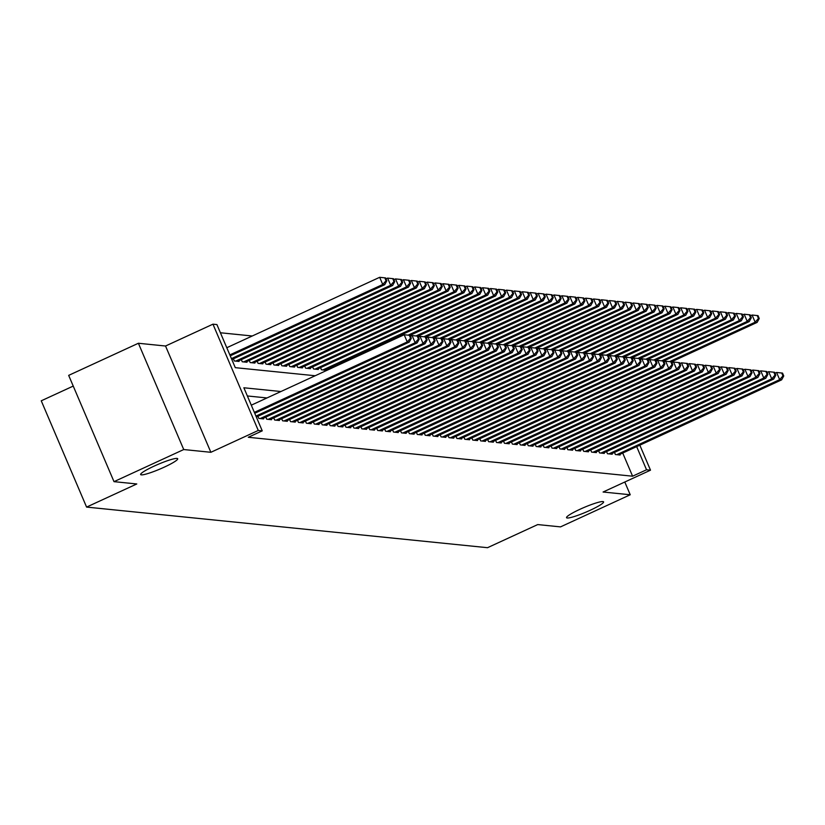 <?xml version="1.0" encoding="UTF-8"?>
<svg xmlns="http://www.w3.org/2000/svg" width="825" height="825" viewBox="0 0 825 825"><rect width="100%" height="100%" fill="white"/><g stroke="black" fill="none" stroke-linecap="round" stroke-linejoin="round"><path stroke-width="1.24" d="M579.996 509.272A20.14 2.527 -23.1 0 1 603.591 501.878A20.14 2.527 -23.1 0 1 590.133 510.293A20.14 2.527 -23.1 0 1 566.538 517.688A20.14 2.527 -23.1 0 1 579.996 509.272M154.1 466.125A20.14 2.527 -23.1 0 1 177.695 458.741A20.14 2.527 -23.1 0 1 164.237 467.156A20.14 2.527 -23.1 0 1 140.642 474.55A20.14 2.527 -23.1 0 1 154.1 466.125M73.239 386.079L41.25 400.806L86.584 507.086L487.523 547.697L537.725 524.576L560.505 526.886L630.228 494.763L624.793 482.017M86.584 507.086L136.785 483.966L114.005 481.656L68.671 375.375L138.394 343.262L183.727 449.543L210.87 452.296L258.277 430.454L212.953 324.173L216.913 324.576L235.29 367.661L315.16 375.746M210.87 452.296L165.536 346.015L138.394 343.262M165.536 346.015L212.953 324.173M252.264 335.992L220.399 332.764M114.005 481.656L183.727 449.543M614.481 452.389L615.388 454.534L620.142 455.018L619.864 454.369M606.561 451.595L607.468 453.729L612.222 454.214L611.944 453.564M598.63 450.79L599.548 452.925L604.302 453.41L604.024 452.76M590.71 449.986L591.618 452.121L596.372 452.605L596.093 451.956M582.78 449.182L583.698 451.327L588.452 451.801L588.173 451.151M574.86 448.377L575.778 450.522L580.532 451.007L580.253 450.347M566.94 447.583L567.847 449.718L572.602 450.202L572.323 449.553M559.01 446.779L559.928 448.913L564.682 449.398L564.403 448.748M551.09 445.974L552.007 448.109L556.762 448.594L556.483 447.944M543.17 445.17L544.077 447.315L548.831 447.789L548.553 447.14M535.239 444.366L536.157 446.511L540.911 446.985L540.633 446.335M527.319 443.561L528.227 445.706L532.991 446.191L532.713 445.531M519.399 442.767L520.307 444.902L525.061 445.387L524.783 444.737M511.469 441.963L512.387 444.097L517.141 444.582L516.862 443.933M503.549 441.158L504.457 443.293L509.211 443.778L508.932 443.128M495.629 440.354L496.537 442.499L501.291 442.973L501.012 442.324M487.699 439.55L488.617 441.695L493.371 442.169L493.092 441.519M479.779 438.745L480.686 440.89L485.44 441.375L485.162 440.715M471.848 437.951L472.766 440.086L477.52 440.571L477.242 439.921M463.928 437.147L464.846 439.282L469.6 439.766L469.322 439.117M456.008 436.343L456.916 438.477L461.67 438.962L461.392 438.312M448.078 435.538L448.996 437.683L453.75 438.157L453.472 437.508M440.158 434.734L441.076 436.879L445.83 437.363L445.552 436.703M432.238 433.94L433.146 436.074L437.9 436.559L437.621 435.909M424.308 433.135L425.226 435.27L429.98 435.755L429.701 435.105M416.388 432.331L417.306 434.466L422.06 434.95L421.781 434.301M408.468 431.527L409.375 433.672L414.129 434.146L413.851 433.496M400.537 430.722L401.455 432.867L406.209 433.342L405.931 432.692M392.618 429.918L393.525 432.063L398.279 432.548L398.011 431.887M384.698 429.124L385.605 431.258L390.359 431.743L390.081 431.093M376.767 428.319L377.685 430.454L382.439 430.939L382.161 430.289M368.847 427.515L369.755 429.65L374.509 430.134L374.23 429.485M360.927 426.711L361.835 428.856L366.589 429.33L366.31 428.68M352.997 425.906L353.915 428.051L358.669 428.526L358.39 427.876M345.077 425.102L345.984 427.247L350.738 427.732L350.46 427.072M337.147 424.308L338.064 426.442L342.818 426.927L342.54 426.278M329.227 423.503L330.144 425.638L334.898 426.123L334.62 425.473M321.307 422.699L322.214 424.834L326.968 425.318L326.69 424.669M313.376 421.895L314.294 424.04L319.048 424.514L318.77 423.864M305.456 421.09L306.374 423.235L311.128 423.72L310.85 423.06M297.536 420.286L298.444 422.431L303.198 422.916L302.919 422.266M289.606 419.492L290.524 421.627L295.278 422.111L294.999 421.462M281.686 418.688L282.593 420.822L287.347 421.307L287.079 420.657M273.766 417.883L274.673 420.028L279.427 420.502L279.149 419.853M265.836 417.079L266.753 419.224L271.507 419.698L271.229 419.048M257.916 416.274L258.823 418.419L263.577 418.904L263.299 418.244M233.413 358.834L234.321 360.968L239.075 361.453L238.796 360.803M241.333 359.628L242.251 361.773L247.005 362.257L246.727 361.597M249.253 360.432L250.171 362.577L254.925 363.052L254.647 362.402M257.183 361.237L258.091 363.382L262.845 363.856L262.567 363.206M265.103 362.041L266.021 364.176L270.775 364.66L270.497 364.011M273.034 362.845L273.941 364.98L278.695 365.465L278.417 364.815M280.954 363.65L281.861 365.784L286.615 366.269L286.337 365.619M288.874 364.444L289.792 366.589L294.546 367.073L294.267 366.413M296.804 365.248L297.712 367.393L302.466 367.868L302.187 367.218M304.724 366.052L305.632 368.198L310.386 368.672L310.118 368.022M312.644 366.857L313.562 368.992L318.316 369.476L318.037 368.827M320.574 367.661L321.482 369.796L326.236 370.281L325.957 369.631M328.907 369.425L328.494 368.466M280.923 391.524L243.86 387.771L262.247 430.856L248.294 437.281L632.6 476.2L622.72 453.049M266.98 397.949L247.356 395.959M639.829 445.17L650.502 470.178L603.085 492.02L630.228 494.763M650.502 470.178L646.542 469.776L636.663 446.624M632.6 476.2L646.542 469.776M262.247 430.856L258.277 430.454M254.347 412.356L407.241 341.932L409.221 342.127L254.75 413.284M251.285 405.178L404.178 334.754L410.108 335.373L409.324 335.29L410.541 338.168L411.335 338.25L410.108 335.373M410.541 338.168L407.241 341.932L404.178 334.754L409.324 335.29M409.221 342.127L411.335 338.25M230.247 355.833L384.718 284.687L382.738 284.481L379.675 277.303L226.782 347.727M384.821 277.85L379.675 277.303L385.605 277.922L384.821 277.85L386.038 280.717L386.832 280.799L385.605 277.922M386.038 280.717L382.738 284.481L229.845 354.905M386.832 280.799L384.718 284.687M255.936 416.078L415.171 342.736L417.151 342.932L256.338 417.007M410.499 336.291L412.108 335.548L418.038 336.177L417.244 336.095L418.471 338.972L419.265 339.054L418.038 336.177M418.471 338.972L415.171 342.736L412.108 335.548L417.244 336.095M417.151 342.932L419.265 339.054M260.215 418.553L423.091 343.54L425.071 343.736L262.195 418.76M418.43 337.095L420.028 336.353L425.958 336.982L425.164 336.899L426.391 339.776L427.185 339.848L425.958 336.982M426.391 339.776L423.091 343.54L420.028 336.353L425.164 336.899M425.071 343.736L427.185 339.848M268.135 419.358L431.011 344.334L432.991 344.541L270.115 419.564M426.35 337.899L427.948 337.157L433.888 337.786L433.094 337.703L434.321 340.57L435.105 340.653L433.888 337.786M434.321 340.57L431.011 344.334L427.948 337.157L433.094 337.703M432.991 344.541L435.105 340.653M276.066 420.162L438.941 345.139L440.921 345.345L278.046 420.368M434.27 338.693L435.878 337.961L441.808 338.58L441.014 338.508L442.241 341.375L443.035 341.457L441.808 338.58M442.241 341.375L438.941 345.139L435.878 337.961L441.014 338.508M440.921 345.345L443.035 341.457M231.835 359.556L392.648 285.481L390.668 285.285L387.606 278.108L385.997 278.84M392.741 278.644L387.606 278.108L393.535 278.726L392.741 278.644L393.968 281.521L394.762 281.603L393.535 278.726M393.968 281.521L390.668 285.285L231.433 358.627M394.762 281.603L392.648 285.481M237.693 361.309L400.568 286.285L398.588 286.089L395.526 278.912L393.927 279.644M400.661 279.448L395.526 278.912L401.455 279.531L400.661 279.448L401.888 282.325L402.683 282.408L401.455 279.531M401.888 282.325L398.588 286.089L235.713 361.113M402.683 282.408L400.568 286.285M245.613 362.113L408.488 287.09L406.508 286.894L403.446 279.706L401.847 280.448M408.592 280.252L403.446 279.706L409.375 280.335L408.592 280.252L409.808 283.13L410.603 283.202L409.375 280.335M409.808 283.13L406.508 286.894L243.633 361.917M410.603 283.202L408.488 287.09M253.543 362.918L416.419 287.894L414.439 287.688L411.376 280.51L409.767 281.253M416.512 281.057L411.376 280.51L417.306 281.139L416.512 281.057L417.739 283.924L418.533 284.006L417.306 281.139M417.739 283.924L414.439 287.688L251.553 362.711M418.533 284.006L416.419 287.894M283.986 420.967L446.861 345.943L448.841 346.149L285.966 421.162M442.2 339.498L443.798 338.766L449.728 339.384L448.934 339.312L450.161 342.179L450.955 342.262L449.728 339.384M450.161 342.179L446.861 345.943L443.798 338.766L448.934 339.312M448.841 346.149L450.955 342.262M261.463 363.722L424.339 288.698L422.359 288.492L419.296 281.315L417.698 282.057M424.432 281.861L419.296 281.315L425.226 281.944L424.432 281.861L425.659 284.728L426.453 284.811L425.226 281.944M425.659 284.728L422.359 288.492L259.483 363.516M426.453 284.811L424.339 288.698M291.906 421.771L454.781 346.748L456.772 346.943L293.886 421.967M450.12 340.302L451.718 339.57L457.658 340.189L456.864 340.106L458.092 342.983L458.875 343.066L457.658 340.189M458.092 342.983L454.781 346.748L451.718 339.57L456.864 340.106M456.772 346.943L458.875 343.066M269.383 364.516L432.259 289.503L430.279 289.297L427.216 282.119L425.618 282.851M432.362 282.666L427.216 282.119L433.146 282.738L432.362 282.666L433.579 285.532L434.373 285.615L433.146 282.738M433.579 285.532L430.279 289.297L267.403 364.32M434.373 285.615L432.259 289.503M299.836 422.575L462.712 347.552L464.692 347.748L301.816 422.771M458.04 341.107L459.649 340.364L465.578 340.993L464.784 340.911L466.012 343.788L466.806 343.86L465.578 340.993M466.012 343.788L462.712 347.552L459.649 340.364L464.784 340.911M464.692 347.748L466.806 343.86M277.313 365.32L440.189 290.297L438.209 290.101L435.146 282.923L433.537 283.656M440.282 283.46L435.146 282.923L441.076 283.542L440.282 283.46L441.509 286.337L442.303 286.419L441.076 283.542M441.509 286.337L438.209 290.101L275.333 365.124M442.303 286.419L440.189 290.297M307.756 423.369L470.632 348.356L472.612 348.552L309.736 423.576M465.97 341.911L467.569 341.168L473.498 341.798L472.704 341.715L473.932 344.592L474.726 344.664L473.498 341.798M473.932 344.592L470.632 348.356L467.569 341.168L472.704 341.715M472.612 348.552L474.726 344.664M285.233 366.125L448.109 291.101L446.129 290.905L443.066 283.718L441.468 284.46M448.202 284.264L443.066 283.718L448.996 284.347L448.202 284.264L449.429 287.141L450.223 287.224L448.996 284.347M449.429 287.141L446.129 290.905L283.253 365.929M450.223 287.224L448.109 291.101M315.676 424.174L478.562 349.15L480.542 349.357L317.656 424.38M473.89 342.715L475.499 341.973L481.429 342.602L480.635 342.519L481.862 345.386L482.646 345.469L481.429 342.602M481.862 345.386L478.562 349.15L475.499 341.973L480.635 342.519M480.542 349.357L482.646 345.469M293.153 366.929L456.039 291.906L454.049 291.71L450.986 284.522L449.388 285.264M456.132 285.068L450.986 284.522L456.926 285.151L456.132 285.068L457.359 287.946L458.143 288.018L456.926 285.151M457.359 287.946L454.049 291.71L291.173 366.733M458.143 288.018L456.039 291.906M323.606 424.978L486.482 349.955L488.462 350.161L325.586 425.184M481.821 343.509L483.419 342.777L489.349 343.396L488.555 343.324L489.782 346.191L490.576 346.273L489.349 343.396M489.782 346.191L486.482 349.955L483.419 342.777L488.555 343.324M488.462 350.161L490.576 346.273M301.084 367.733L463.959 292.71L461.979 292.504L458.917 285.326L457.308 286.069M464.052 285.873L458.917 285.326L464.846 285.955L464.052 285.873L465.279 288.74L466.073 288.822L464.846 285.955M465.279 288.74L461.979 292.504L299.104 367.527M466.073 288.822L463.959 292.71M331.526 425.782L494.402 350.759L496.382 350.955L333.506 425.978M489.741 344.314L491.339 343.582L497.269 344.2L496.485 344.118L497.702 346.995L498.496 347.077L497.269 344.2M497.702 346.995L494.402 350.759L491.339 343.582L496.485 344.118M496.382 350.955L498.496 347.077M309.004 368.538L471.879 293.514L469.899 293.308L466.837 286.131L465.238 286.863M471.972 286.677L466.837 286.131L472.766 286.76L471.972 286.677L473.199 289.544L473.993 289.627L472.766 286.76M473.199 289.544L469.899 293.308L307.024 368.332M473.993 289.627L471.879 293.514M339.446 426.587L502.332 351.563L504.312 351.759L341.437 426.783M497.661 345.118L499.269 344.376L505.199 345.005L504.405 344.922L505.632 347.799L506.426 347.882L505.199 345.005M505.632 347.799L502.332 351.563L499.269 344.376L504.405 344.922M504.312 351.759L506.426 347.882M316.924 369.332L479.81 294.319L477.819 294.113L474.757 286.935L473.158 287.667M479.903 287.482L474.757 286.935L480.697 287.554L479.903 287.482L481.13 290.348L481.913 290.431L480.697 287.554M481.13 290.348L477.819 294.113L314.944 369.136M481.913 290.431L479.81 294.319M324.854 370.136L487.73 295.113L485.75 294.917L482.687 287.739L481.078 288.472M487.823 288.276L482.687 287.739L488.617 288.358L487.823 288.276L489.05 291.153L489.844 291.235L488.617 288.358M489.05 291.153L485.75 294.917L322.874 369.94M489.844 291.235L487.73 295.113M410.015 335.363L495.65 295.917L493.67 295.721L490.607 288.533L489.008 289.276M495.753 289.08L490.607 288.533L496.537 289.162L495.753 289.08L496.97 291.957L497.764 292.04L496.537 289.162M496.97 291.957L493.67 295.721L408.055 335.156M497.764 292.04L495.65 295.917M347.377 427.391L510.252 352.368L512.232 352.564L349.357 427.587M505.591 345.923L507.189 345.18L513.119 345.809L512.325 345.727L513.552 348.604L514.346 348.676L513.119 345.809M513.552 348.604L510.252 352.368L507.189 345.18L512.325 345.727M512.232 352.564L514.346 348.676M355.297 428.185L518.172 353.162L520.152 353.368L357.277 428.392M513.511 346.727L515.109 345.984L521.039 346.613L520.255 346.531L521.472 349.398L522.266 349.48L521.039 346.613M521.472 349.398L518.172 353.162L515.109 345.984L520.255 346.531M520.152 353.368L522.266 349.48M363.217 428.99L526.103 353.966L528.083 354.173L365.207 429.196M521.431 347.531L523.04 346.789L528.969 347.418L528.175 347.335L529.403 350.202L530.197 350.285L528.969 347.418M529.403 350.202L526.103 353.966L523.04 346.789L528.175 347.335M528.083 354.173L530.197 350.285M417.935 336.167L503.58 296.722L501.6 296.526L498.537 289.338L496.928 290.08M503.673 289.884L498.537 289.338L504.467 289.967L503.673 289.884L504.9 292.762L505.684 292.834L504.467 289.967M504.9 292.762L501.6 296.526L415.975 335.961M505.684 292.834L503.58 296.722M371.147 429.794L534.023 354.771L536.002 354.977L373.127 429.99M529.361 348.325L530.96 347.593L536.889 348.212L536.095 348.14L537.322 351.007L538.117 351.089L536.889 348.212M537.322 351.007L534.023 354.771L530.96 347.593L536.095 348.14M536.002 354.977L538.117 351.089M425.865 336.971L511.5 297.526L509.52 297.32L506.457 290.142L504.859 290.885M511.593 290.689L506.457 290.142L512.387 290.771L511.593 290.689L512.82 293.556L513.614 293.638L512.387 290.771M512.82 293.556L509.52 297.32L423.906 336.755M513.614 293.638L511.5 297.526M379.067 430.598L541.942 355.575L543.923 355.771L381.047 430.794M537.281 349.13L538.88 348.397L544.82 349.016L544.026 348.934L545.243 351.811L546.037 351.893L544.82 349.016M545.243 351.811L541.942 355.575L538.88 348.397L544.026 348.934M543.923 355.771L546.037 351.893M433.785 337.776L519.42 298.33L517.44 298.124L514.377 290.947L512.779 291.679M519.523 291.493L514.377 290.947L520.307 291.565L519.523 291.493L520.74 294.36L521.534 294.442L520.307 291.565M520.74 294.36L517.44 298.124L431.826 337.559M521.534 294.442L519.42 298.33M386.997 431.403L549.873 356.379L551.853 356.575L388.977 431.599M545.201 349.934L546.81 349.192L552.74 349.821L551.946 349.738L553.173 352.615L553.967 352.698L552.74 349.821M553.173 352.615L549.873 356.379L546.81 349.192L551.946 349.738M551.853 356.575L553.967 352.698M441.715 338.57L527.35 299.124L525.37 298.928L522.308 291.751L520.699 292.483M527.443 292.287L522.308 291.751L528.237 292.37L527.443 292.287L528.67 295.164L529.464 295.247L528.237 292.37M528.67 295.164L525.37 298.928L439.746 338.363M529.464 295.247L527.35 299.124M394.917 432.197L557.793 357.184L559.773 357.38L396.897 432.403M553.132 350.738L554.73 349.996L560.66 350.625L559.866 350.543L561.093 353.42L561.887 353.492L560.66 350.625M561.093 353.42L557.793 357.184L554.73 349.996L559.866 350.543M559.773 357.38L561.887 353.492M449.635 339.374L535.27 299.929L533.29 299.733L530.227 292.555L528.629 293.287M535.363 293.092L530.227 292.555L536.157 293.174L535.363 293.092L536.59 295.969L537.384 296.051L536.157 293.174M536.59 295.969L533.29 299.733L447.676 339.168M537.384 296.051L535.27 299.929M402.837 433.001L565.713 357.978L567.703 358.184L404.817 433.207M561.052 351.543L562.65 350.8L568.59 351.429L567.796 351.347L569.023 354.214L569.807 354.296L568.59 351.429M569.023 354.214L565.713 357.978L562.65 350.8L567.796 351.347M567.703 358.184L569.807 354.296M457.555 340.178L543.19 300.733L541.21 300.537L538.148 293.349L536.549 294.092M543.293 293.896L538.148 293.349L544.077 293.978L543.293 293.896L544.51 296.773L545.304 296.845L544.077 293.978M544.51 296.773L541.21 300.537L455.596 339.972M545.304 296.845L543.19 300.733M410.767 433.806L573.643 358.782L575.623 358.988L412.748 434.012M568.972 352.337L570.58 351.605L576.51 352.223L575.716 352.151L576.943 355.018L577.737 355.101L576.51 352.223M576.943 355.018L573.643 358.782L570.58 351.605L575.716 352.151M575.623 358.988L577.737 355.101M465.486 340.983L551.121 301.537L549.141 301.342L546.078 294.154L544.469 294.896M551.213 294.7L546.078 294.154L552.007 294.783L551.213 294.7L552.441 297.577L553.235 297.65L552.007 294.783M552.441 297.577L549.141 301.342L463.526 340.777M553.235 297.65L551.121 301.537M418.688 434.61L581.563 359.587L583.543 359.793L420.668 434.806M576.902 353.141L578.5 352.409L584.43 353.028L583.636 352.956L584.863 355.823L585.657 355.905L584.43 353.028M584.863 355.823L581.563 359.587L578.5 352.409L583.636 352.956M583.543 359.793L585.657 355.905M473.406 341.787L559.041 302.342L557.061 302.136L553.998 294.958L552.399 295.701M559.133 295.505L553.998 294.958L559.928 295.587L559.133 295.505L560.361 298.372L561.155 298.454L559.928 295.587M560.361 298.372L557.061 302.136L471.446 341.571M561.155 298.454L559.041 302.342M426.608 435.414L589.493 360.391L591.473 360.587L428.588 435.61M584.822 353.946L586.431 353.213L592.36 353.832L591.566 353.75L592.793 356.627L593.577 356.709L592.36 353.832M592.793 356.627L589.493 360.391L586.431 353.213L591.566 353.75M591.473 360.587L593.577 356.709M434.538 436.219L597.413 361.195L599.393 361.391L436.518 436.415M592.752 354.75L594.351 354.007L600.28 354.637L599.486 354.554L600.713 357.431L601.507 357.514L600.28 354.637M600.713 357.431L597.413 361.195L594.351 354.007L599.486 354.554M599.393 361.391L601.507 357.514M442.458 437.013L605.333 362L607.313 362.196L444.438 437.219M600.672 355.554L602.271 354.812L608.2 355.441L607.417 355.358L608.633 358.236L609.428 358.308L608.2 355.441M608.633 358.236L605.333 362L602.271 354.812L607.417 355.358M607.313 362.196L609.428 358.308M481.326 342.592L566.961 303.146L564.981 302.94L561.918 295.762L560.319 296.495M567.064 296.309L561.918 295.762L567.858 296.381L567.064 296.309L568.291 299.176L569.075 299.258L567.858 296.381M568.291 299.176L564.981 302.94L479.366 342.375M569.075 299.258L566.961 303.146M489.256 343.386L574.891 303.94L572.911 303.744L569.848 296.567L568.239 297.299M574.984 297.103L569.848 296.567L575.778 297.186L574.984 297.103L576.211 299.98L577.005 300.063L575.778 297.186M576.211 299.98L572.911 303.744L487.297 343.179M577.005 300.063L574.891 303.94M497.176 344.19L582.811 304.745L580.831 304.549L577.768 297.361L576.17 298.103M582.904 297.907L577.768 297.361L583.698 297.99L582.904 297.907L584.131 300.785L584.925 300.867L583.698 297.99M584.131 300.785L580.831 304.549L495.217 343.984M584.925 300.867L582.811 304.745M450.378 437.817L613.264 362.794L615.244 363L452.358 438.023M608.592 356.359L610.201 355.616L616.131 356.245L615.337 356.163L616.564 359.03L617.358 359.112L616.131 356.245M616.564 359.03L613.264 362.794L610.201 355.616L615.337 356.163M615.244 363L617.358 359.112M505.096 344.994L590.741 305.549L588.751 305.353L585.688 298.165L584.09 298.908M590.834 298.712L585.688 298.165L591.628 298.794L590.834 298.712L592.061 301.589L592.845 301.661L591.628 298.794M592.061 301.589L588.751 305.353L503.137 344.788M592.845 301.661L590.741 305.549M458.308 438.622L621.184 363.598L623.164 363.804L460.288 438.828M616.523 357.153L618.121 356.421L624.051 357.039L623.257 356.967L624.484 359.834L625.278 359.917L624.051 357.039M624.484 359.834L621.184 363.598L618.121 356.421L623.257 356.967M623.164 363.804L625.278 359.917M513.026 345.799L598.661 306.353L596.681 306.147L593.618 298.97L592.01 299.712M598.754 299.516L593.618 298.97L599.548 299.599L598.754 299.516L599.981 302.383L600.775 302.466L599.548 299.599M599.981 302.383L596.681 306.147L511.067 345.582M600.775 302.466L598.661 306.353M466.228 439.426L629.104 364.403L631.084 364.598L468.208 439.622M624.442 357.957L626.041 357.225L631.971 357.844L631.187 357.761L632.404 360.638L633.198 360.721L631.971 357.844M632.404 360.638L629.104 364.403L626.041 357.225L631.187 357.761M631.084 364.598L633.198 360.721M520.946 346.603L606.581 307.158L604.601 306.952L601.538 299.774L599.94 300.506M606.674 300.321L601.538 299.774L607.468 300.403L606.674 300.321L607.901 303.188L608.695 303.27L607.468 300.403M607.901 303.188L604.601 306.952L518.987 346.387M608.695 303.27L606.581 307.158M474.148 440.23L637.034 365.207L639.014 365.403L476.138 440.426M632.363 358.762L633.971 358.029L639.901 358.648L639.107 358.566L640.334 361.443L641.128 361.525L639.901 358.648M640.334 361.443L637.034 365.207L633.971 358.029L639.107 358.566M639.014 365.403L641.128 361.525M528.866 347.407L614.512 307.962L612.532 307.756L609.469 300.578L607.86 301.311M614.604 301.125L609.469 300.578L615.398 301.197L614.604 301.125L615.832 303.992L616.615 304.074L615.398 301.197M615.832 303.992L612.532 307.756L526.907 347.191M616.615 304.074L614.512 307.962M482.078 441.035L644.954 366.011L646.934 366.207L484.058 441.231M640.293 359.566L641.891 358.823L647.821 359.452L647.027 359.37L648.254 362.247L649.048 362.319L647.821 359.452M648.254 362.247L644.954 366.011L641.891 358.823L647.027 359.37M646.934 366.207L649.048 362.319M489.998 441.829L652.874 366.805L654.854 367.012L491.978 442.035M648.213 360.37L649.811 359.628L655.751 360.257L654.957 360.174L656.174 363.041L656.968 363.124L655.751 360.257M656.174 363.041L652.874 366.805L649.811 359.628L654.957 360.174M654.854 367.012L656.968 363.124M497.929 442.633L660.804 367.61L662.784 367.816L499.909 442.839M656.133 361.175L657.742 360.432L663.671 361.061L662.877 360.979L664.104 363.846L664.898 363.928L663.671 361.061M664.104 363.846L660.804 367.61L657.742 360.432L662.877 360.979M662.784 367.816L664.898 363.928M536.797 348.202L622.432 308.756L620.452 308.56L617.389 301.383L615.79 302.115M622.524 301.919L617.389 301.383L623.318 302.002L622.524 301.919L623.752 304.796L624.546 304.879L623.318 302.002M623.752 304.796L620.452 308.56L534.837 347.995M624.546 304.879L622.432 308.756M544.717 349.006L630.352 309.561L628.372 309.365L625.309 302.177L623.71 302.919M630.455 302.723L625.309 302.177L631.238 302.806L630.455 302.723L631.672 305.601L632.466 305.683L631.238 302.806M631.672 305.601L628.372 309.365L542.757 348.8M632.466 305.683L630.352 309.561M552.637 349.81L638.282 310.365L636.302 310.169L633.239 302.981L631.63 303.724M638.375 303.528L633.239 302.981L639.169 303.61L638.375 303.528L639.602 306.405L640.396 306.477L639.169 303.61M639.602 306.405L636.302 310.169L550.677 349.604M640.396 306.477L638.282 310.365M505.849 443.438L668.724 368.414L670.704 368.62L507.829 443.633M664.063 361.969L665.662 361.237L671.591 361.855L670.797 361.783L672.024 364.65L672.818 364.733L671.591 361.855M672.024 364.65L668.724 368.414L665.662 361.237L670.797 361.783M670.704 368.62L672.818 364.733M560.567 350.615L646.202 311.169L644.222 310.963L641.159 303.786L639.561 304.528M646.295 304.332L641.159 303.786L647.089 304.415L646.295 304.332L647.522 307.199L648.316 307.282L647.089 304.415M647.522 307.199L644.222 310.963L558.607 350.398M648.316 307.282L646.202 311.169M513.769 444.242L676.644 369.218L678.635 369.414L515.749 444.438M671.983 362.773L673.582 362.041L679.522 362.66L678.727 362.577L679.955 365.454L680.738 365.537L679.522 362.66M679.955 365.454L676.644 369.218L673.582 362.041L678.727 362.577M678.635 369.414L680.738 365.537M568.487 351.419L654.122 311.974L652.142 311.767L649.079 304.59L647.481 305.322M654.225 305.137L649.079 304.59L655.009 305.209L654.225 305.137L655.442 308.003L656.236 308.086L655.009 305.209M655.442 308.003L652.142 311.767L566.528 351.202M656.236 308.086L654.122 311.974M521.699 445.046L684.575 370.023L686.555 370.219L523.679 445.242M679.903 363.577L681.512 362.835L687.442 363.464L686.648 363.382L687.875 366.259L688.669 366.341L687.442 363.464M687.875 366.259L684.575 370.023L681.512 362.835L686.648 363.382M686.555 370.219L688.669 366.341M576.417 352.213L662.052 312.778L660.072 312.572L657.009 305.394L655.401 306.127M662.145 305.941L657.009 305.394L662.939 306.013L662.145 305.941L663.372 308.808L664.166 308.89L662.939 306.013M663.372 308.808L660.072 312.572L574.458 352.007M664.166 308.89L662.052 312.778M529.619 445.851L692.495 370.827L694.475 371.023L531.599 446.047M687.833 364.382L689.432 363.639L695.362 364.268L694.567 364.186L695.795 367.063L696.589 367.135L695.362 364.268M695.795 367.063L692.495 370.827L689.432 363.639L694.567 364.186M694.475 371.023L696.589 367.135M584.337 353.017L669.972 313.572L667.992 313.376L664.929 306.199L663.331 306.931M670.065 306.735L664.929 306.199L670.859 306.817L670.065 306.735L671.292 309.612L672.086 309.695L670.859 306.817M671.292 309.612L667.992 313.376L582.378 352.811M672.086 309.695L669.972 313.572M537.539 446.645L700.425 371.621L702.405 371.827L539.519 446.851M695.753 365.186L697.352 364.444L703.292 365.073L702.498 364.99L703.725 367.857L704.509 367.94L703.292 365.073M703.725 367.857L700.425 371.621L697.352 364.444L702.498 364.99M702.405 371.827L704.509 367.94M592.257 353.822L677.892 314.377L675.912 314.181L672.849 306.993L671.251 307.735M677.995 307.539L672.849 306.993L678.789 307.622L677.995 307.539L679.212 310.417L680.006 310.489L678.789 307.622M679.212 310.417L675.912 314.181L590.298 353.616M680.006 310.489L677.892 314.377M545.469 447.449L708.345 372.426L710.325 372.632L547.449 447.655M703.684 365.98L705.282 365.248L711.212 365.877L710.418 365.795L711.645 368.662L712.439 368.744L711.212 365.877M711.645 368.662L708.345 372.426L705.282 365.248L710.418 365.795M710.325 372.632L712.439 368.744M600.188 354.626L685.822 315.181L683.842 314.985L680.78 307.797L679.171 308.54M685.915 308.344L680.78 307.797L686.709 308.426L685.915 308.344L687.143 311.221L687.937 311.293L686.709 308.426M687.143 311.221L683.842 314.985L598.228 354.42M687.937 311.293L685.822 315.181M553.389 448.253L716.265 373.23L718.245 373.436L555.369 448.449M711.604 366.785L713.202 366.052L719.132 366.671L718.348 366.599L719.565 369.466L720.359 369.548L719.132 366.671M719.565 369.466L716.265 373.23L713.202 366.052L718.348 366.599M718.245 373.436L720.359 369.548M608.107 355.431L693.743 315.985L691.762 315.779L688.7 308.602L687.101 309.344M693.835 309.148L688.7 308.602L694.629 309.231L693.835 309.148L695.062 312.015L695.857 312.097L694.629 309.231M695.062 312.015L691.762 315.779L606.148 355.214M695.857 312.097L693.743 315.985M561.309 449.058L724.195 374.034L726.175 374.23L563.289 449.254M719.524 367.589L721.132 366.857L727.062 367.476L726.268 367.393L727.495 370.27L728.289 370.353L727.062 367.476M727.495 370.27L724.195 374.034L721.132 366.857L726.268 367.393M726.175 374.23L728.289 370.353M616.028 356.235L701.673 316.79L699.683 316.583L696.62 309.406L695.021 310.138M701.766 309.952L696.62 309.406L702.56 310.025L701.766 309.952L702.993 312.819L703.777 312.902L702.56 310.025M702.993 312.819L699.683 316.583L614.068 356.018M703.777 312.902L701.673 316.79M569.24 449.862L732.115 374.839L734.095 375.035L571.22 450.058M727.454 368.393L729.053 367.651L734.982 368.28L734.188 368.198L735.415 371.075L736.209 371.157L734.982 368.28M735.415 371.075L732.115 374.839L729.053 367.651L734.188 368.198M734.095 375.035L736.209 371.157M623.958 357.029L709.593 317.584L707.613 317.388L704.55 310.21L702.941 310.942M709.686 310.747L704.55 310.21L710.48 310.829L709.686 310.747L710.913 313.624L711.707 313.706L710.48 310.829M710.913 313.624L707.613 317.388L621.998 356.823M711.707 313.706L709.593 317.584M577.16 450.656L740.035 375.643L742.015 375.839L579.14 450.863M735.374 369.198L736.972 368.455L742.902 369.084L742.118 369.002L743.335 371.879L744.129 371.951L742.902 369.084M743.335 371.879L740.035 375.643L736.972 368.455L742.118 369.002M742.015 375.839L744.129 371.951M631.878 357.833L717.513 318.388L715.533 318.192L712.47 311.004L710.872 311.747M717.606 311.551L712.47 311.004L718.4 311.633L717.606 311.551L718.833 314.428L719.627 314.511L718.4 311.633M718.833 314.428L715.533 318.192L629.918 357.627M719.627 314.511L717.513 318.388M585.08 451.461L747.966 376.437L749.946 376.643L587.07 451.667M743.294 370.002L744.903 369.26L750.833 369.889L750.038 369.806L751.266 372.673L752.06 372.756L750.833 369.889M751.266 372.673L747.966 376.437L744.903 369.26L750.038 369.806M749.946 376.643L752.06 372.756M639.798 358.638L725.443 319.192L723.463 318.997L720.4 311.809L718.792 312.551M725.536 312.355L720.4 311.809L726.33 312.438L725.536 312.355L726.763 315.233L727.547 315.305L726.33 312.438M726.763 315.233L723.463 318.997L637.838 358.432M727.547 315.305L725.443 319.192M593.01 452.265L755.886 377.242L757.866 377.448L594.99 452.471M751.224 370.796L752.823 370.064L758.752 370.683L757.958 370.611L759.186 373.478L759.98 373.56L758.752 370.683M759.186 373.478L755.886 377.242L752.823 370.064L757.958 370.611M757.866 377.448L759.98 373.56M647.728 359.442L733.363 319.997L731.383 319.791L728.32 312.613L726.722 313.356M733.456 313.16L728.32 312.613L734.25 313.242L733.456 313.16L734.683 316.027L735.477 316.109L734.25 313.242M734.683 316.027L731.383 319.791L645.769 359.236M735.477 316.109L733.363 319.997M600.93 453.069L763.806 378.046L765.786 378.242L602.91 453.265M759.144 371.601L760.743 370.868L766.673 371.487L765.889 371.405L767.106 374.282L767.9 374.364L766.673 371.487M767.106 374.282L763.806 378.046L760.743 370.868L765.889 371.405M765.786 378.242L767.9 374.364M655.648 360.247L741.283 320.801L739.303 320.595L736.24 313.418L734.642 314.16M741.386 313.964L736.24 313.418L742.17 314.047L741.386 313.964L742.603 316.831L743.397 316.913L742.17 314.047M742.603 316.831L739.303 320.595L653.689 360.03M743.397 316.913L741.283 320.801M608.86 453.874L771.736 378.85L773.716 379.046L610.84 454.07M767.064 372.405L768.673 371.673L774.603 372.292L773.809 372.209L775.036 375.086L775.83 375.169L774.603 372.292M775.036 375.086L771.736 378.85L768.673 371.673L773.809 372.209M773.716 379.046L775.83 375.169M663.568 361.051L749.213 321.606L747.233 321.399L744.171 314.222L742.562 314.954M749.306 314.768L744.171 314.222L750.1 314.841L749.306 314.768L750.533 317.635L751.327 317.718L750.1 314.841M750.533 317.635L747.233 321.399L661.609 360.834M751.327 317.718L749.213 321.606M616.78 454.678L779.656 379.655L781.636 379.851L618.76 454.874M774.995 373.209L776.593 372.467L782.523 373.096L781.729 373.013L782.956 375.891L783.75 375.963L782.523 373.096M782.956 375.891L779.656 379.655L776.593 372.467L781.729 373.013M781.636 379.851L783.75 375.963M671.498 361.845L757.133 322.4L755.153 322.204L752.091 315.026L750.492 315.758M757.226 315.562L752.091 315.026L758.02 315.645L757.226 315.562L758.453 318.44L759.248 318.522L758.02 315.645M758.453 318.44L755.153 322.204L669.539 361.639M759.248 318.522L757.133 322.4"/></g></svg>
